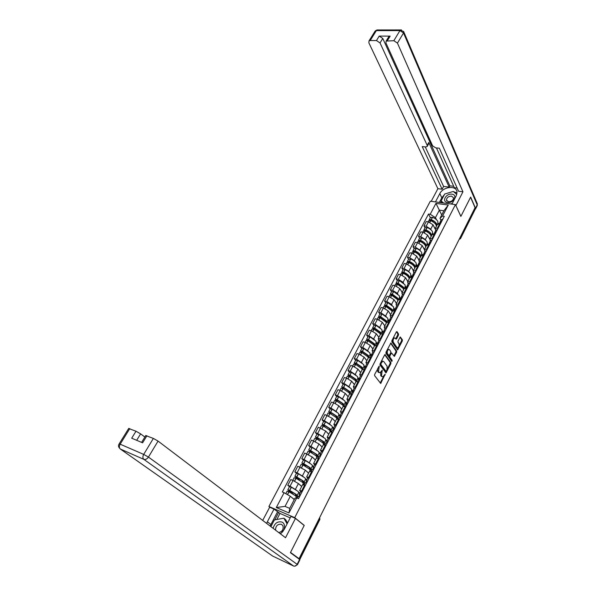 <?xml version="1.0" encoding="UTF-8"?>
<svg xmlns="http://www.w3.org/2000/svg" width="596" height="596" viewBox="0 0 596 596"><rect width="100%" height="100%" fill="white"/><g stroke="black" fill="none" stroke-linecap="round" stroke-linejoin="round"><path stroke-width="0.89" d="M379.272 366.123L374.653 374.437L374.593 375.636L380.702 383.429L385.187 374.184L382.908 376.791L381.954 376.486L381.477 375.845L382.252 370.183L379.957 372.798L378.497 371.829L379.272 366.123M393.725 337.731L395.312 338.223L395.915 339.117L396.593 338.833L398.463 335.153L398.53 333.969L397.01 331.659L396.333 331.935L391.915 340.599L391.848 341.791L397.621 349.941L402.315 340.972L402.382 339.809L400.274 336.956L398.053 341.024L397.979 342.201L398.888 343.549C399.417 345.278 399.022 346.678 397.718 347.744L396.914 347.453L393.315 342.149C392.771 340.413 393.166 339.005 394.485 337.925L393.159 338.155M299.058 558.683L290.535 552.41L304.236 525.396L294.722 517.656L455.441 204.607L460.864 216.408L470.564 197.276L475.057 207.654L299.058 558.683L298.305 558.325L299.609 559.286L319.694 519.183L319.739 517.44M385.292 354.65L384.591 354.948L380.062 363.828L380.002 365.028L386.007 372.94L390.827 363.739L390.894 362.562L384.942 354.553M386.022 352.147L390.872 342.976L396.675 351.118L396.608 352.288L394.358 356.393L391.535 352.974L389.896 355.857L389.829 357.041L392.168 360.364L391.848 361.474L385.955 353.339L386.022 352.147M270.01 507.367L268.908 506.496L430.305 201.217L455.441 204.607M474.692 208.384L474.99 209.725L460.589 238.489M300.682 491.715L299.646 490.419L302.381 491.201M301.68 486.492L298.402 483.572L293.053 480.488L290.058 486.202L296.346 490.091M298.752 492.192L299.915 493.205M290.058 486.202L287.793 485.278L289.44 486.708M305.368 485.412L302.559 484.801M293.053 480.488L290.788 479.579L287.793 485.278M307.67 478.201L306.672 476.852L309.413 477.575M296.45 473.328L294.841 471.861L297.099 472.747L303.297 476.621M305.688 478.812L306.821 479.847M312.364 471.861L309.533 471.324M308.579 473.179L305.368 470.192L297.791 466.236L294.841 471.861M314.561 464.865L313.608 463.464L316.357 464.12M303.364 460.119L301.792 458.622L304.049 459.471L310.166 463.338M312.535 465.603L313.638 466.661M319.27 458.488L316.424 458.026M315.381 460.045L312.237 456.983L304.705 453.072L301.792 458.622M321.371 451.701L320.447 450.256L323.211 450.852M310.196 447.082L308.654 445.547L310.911 446.374L316.945 450.226M319.292 452.565L320.365 453.638M326.087 445.287L323.218 444.907M322.093 447.075L319.016 443.945L311.529 440.072L308.654 445.547M329.677 438.328L328.083 438.723L327.197 437.218L329.975 437.747M316.938 434.208L315.426 432.651L317.683 433.441L323.65 437.285M325.96 439.699L327.01 440.787M332.806 432.256L329.923 431.951M328.724 434.268L325.714 431.072L318.264 427.243L315.426 432.651M336.338 425.432L334.714 425.894L333.864 424.345L336.651 424.814M323.591 421.506L322.108 419.912L324.366 420.672L330.266 424.516M332.546 426.989L333.574 428.099M339.452 419.398L336.546 419.159M335.272 421.625L332.322 418.37L324.909 414.57L322.108 419.912M342.909 412.7L341.262 413.229L340.443 411.642L343.236 412.052M330.162 408.96L328.709 407.336L330.966 408.066L336.8 411.903M339.05 414.443L340.048 415.576M346 406.703L343.087 406.532M341.739 409.139L338.848 405.824L333.73 402.784L331.48 402.069L328.709 407.336M349.398 400.132L347.721 400.728L346.939 399.097L349.748 399.454M336.651 396.578L335.228 394.925L337.478 395.625L343.251 399.454M345.464 402.054L346.44 403.201M352.474 394.172L349.539 394.068M348.116 396.817L345.285 393.435L340.212 390.41L337.962 389.717L335.228 394.925M355.805 387.72L354.106 388.383L353.353 386.707L356.17 387.013M343.05 384.345L341.664 382.662L343.914 383.34L349.621 387.162M351.804 389.821L352.735 390.961M358.859 381.798L355.916 381.76M354.419 384.643L351.647 381.209L346.611 378.184L344.361 377.521L341.664 382.662M362.13 375.473L360.409 376.195L359.686 374.482L362.51 374.728M349.383 372.262L348.019 370.556L350.269 371.204L355.916 375.026M358.062 377.737L358.971 378.892M365.169 369.58L362.204 369.609M360.647 372.619L357.935 369.133L352.929 366.115L350.679 365.482L348.019 370.556M368.373 363.374L366.629 364.156L365.937 362.405L368.775 362.599M355.626 360.334L354.292 358.598L356.542 359.224L362.137 363.038M364.238 365.802L365.177 367.032M371.397 357.518L368.425 357.607M366.793 360.751L364.134 357.198L359.172 354.195L356.922 353.584L354.292 358.598M374.541 351.424L372.776 352.266L372.113 350.478L374.959 350.627M361.802 348.556L360.491 346.79L362.74 347.386L368.283 351.2M370.347 354.017L371.353 355.387M377.551 345.598L374.556 345.755M372.865 349.018L370.265 345.419L365.333 342.424L363.091 341.836L360.491 346.79M380.635 339.623L378.847 340.525L378.214 338.699L381.06 338.796M367.896 336.911L366.615 335.123L368.857 335.697L374.348 339.511M376.374 342.372L377.372 343.78M383.623 333.834L380.62 334.043M378.87 337.433L376.322 333.782L371.427 330.795L369.185 330.236L366.615 335.123M384.837 328.94L384.241 327.062L387.095 327.115M373.916 325.416L372.664 323.606L374.906 324.149L380.345 327.956M382.334 330.869L383.243 332.195M389.62 322.212L386.61 322.481M384.793 325.99L382.297 322.287L377.439 319.307L375.197 318.771L372.664 323.606M392.593 316.454L390.767 317.467L390.186 315.567L393.055 315.575M379.868 314.055L378.639 312.222L380.874 312.744L386.268 316.55M388.22 319.508L389.069 320.782M395.55 310.732L392.526 311.06M390.648 314.681L388.205 310.933L383.384 307.961L381.142 307.447L378.639 312.222M398.463 305.085L396.616 306.143L396.064 304.213L398.94 304.176M385.746 302.835L384.539 300.973L386.774 301.472L391.579 304.437L392.116 305.279M394.038 308.274L394.857 309.562M401.406 299.393L398.366 299.773M396.437 303.506L394.045 299.706L389.255 296.748L387.02 296.257L384.539 300.973M402.389 294.983L401.875 293.001L404.751 292.912M391.55 291.749L390.373 289.865L392.608 290.341L397.376 293.299L397.897 294.141M399.782 297.18L400.579 298.477M407.187 288.188L404.14 288.62L403.715 287.346L398.091 283.16L396.117 283.033L396.295 283.957M402.151 292.465L399.812 288.62L395.051 285.67L392.824 285.201L390.373 289.865M409.996 282.75L408.111 283.912L407.612 281.915L410.495 281.789M397.294 280.791L396.139 278.883L398.366 279.338L403.105 282.288L403.611 283.137M405.459 286.222L406.241 287.533M412.901 277.118L409.847 277.602M407.806 281.558L405.503 277.669L400.78 274.719L398.553 274.279L396.139 278.883M413.743 273.02L413.281 270.964L416.172 270.793M402.963 269.958L401.831 268.036L404.058 268.468L408.767 271.404L409.258 272.26M411.069 275.382L411.836 276.708M418.548 266.181L415.487 266.717M413.386 270.77L411.136 266.844L406.45 263.901L404.222 263.484L401.831 268.036M419.323 262.225L418.884 260.147L421.782 259.93M408.565 259.26L407.463 257.316L409.683 257.718L414.354 260.653L414.838 261.51M416.611 264.676L417.342 265.972M424.128 255.371L421.052 255.96M418.906 260.117L416.701 256.146L412.045 253.211L409.817 252.816L407.463 257.316M426.788 250.231L424.851 251.534L424.427 249.456L427.317 249.195M414.108 248.681L413.021 246.722L415.241 247.102L419.882 250.029L420.351 250.894M422.095 254.09L422.676 255.162M429.642 244.695L426.557 245.329M424.345 249.56L422.199 245.567L417.572 242.647L415.352 242.274L413.021 246.722M430.282 241.03L429.895 238.884L432.793 238.586M419.584 238.229L418.519 236.247L420.739 236.612L425.343 239.525L425.805 240.397M427.511 243.63L427.973 244.502M435.095 234.139L432.003 234.824M429.738 239.152L427.637 235.122L423.041 232.209L420.828 231.851L418.519 236.247M435.669 230.615L435.303 228.439L438.209 228.104M424.993 227.895L423.957 225.891L426.17 226.234L430.744 229.147L431.191 230.019M432.867 233.289L433.225 233.982M440.481 223.709L437.375 224.439M435.095 228.909L433.009 224.789L428.45 221.883L426.237 221.548L423.957 225.891M294.253 499.597L290.327 496.267L285.052 506.391L289.701 508.373L294.975 498.196L296.733 497.928L298.522 498.666L444.288 216.326L442.545 216.072L439.997 218.3L443.901 210.768L439.364 210.127L435.46 217.629L436.518 219.76M296.733 497.928L288.956 512.955L276.313 507.516L284.091 492.691L290.327 496.267M435.46 217.629L430.215 214.277L428.502 214.031L282.348 491.968L284.091 492.691M430.215 214.277L435.944 203.355L448.259 205.031L442.545 216.072M294.722 517.656L268.908 506.496M441.718 214.977L435.944 203.355M440.988 220.319L439.997 218.3M438.164 223.068L438.425 223.604M430.342 217.682L428.502 214.031M288.956 512.955L289.701 508.373M276.313 507.516L285.052 506.391M443.901 210.768L448.259 205.031M377.588 368.671L377.745 371.613L378.497 371.829M379.093 372.612L377.745 371.613M380.784 372.157L380.725 375.629L381.477 375.845M382.066 376.605L380.725 375.629M380.188 383.042L383.675 376.225M387.296 369.051L390.082 363.538L390.149 362.361L384.733 354.732M385.5 372.545L386.119 371.382M380.933 363.62L380.889 364.454L386.104 371.39L386.923 370.012L387.132 366.242L383.742 361.526L382.751 361.198L380.933 363.62L380.263 363.433M380.054 363.843L380.889 364.454M385.366 371.174L380.136 364.245M382.848 361.169L381.991 360.99L381.202 361.601M390.626 343.169L395.93 350.925L396.675 351.118M393.859 355.998L395.856 352.094L395.93 350.925M391.058 352.847L390.685 352.825M389.173 355.596L389.076 356.84L391.416 360.163L392.168 360.364M391.363 360.997L391.416 360.163M389.493 349.71L388.667 349.42C387.311 350.522 386.916 351.938 387.475 353.689L389.076 355.648L390.723 352.757L390.79 351.573L389.493 349.71M387.907 349.226L388.667 349.42L387.244 349.748M386.618 350.977L386.715 353.488L387.475 353.689M388.801 355.574L388.018 355.343L386.715 353.488M395.722 338.833L397.711 334.967L397.778 333.782L396.437 331.756M392.436 339.571L392.563 341.962L393.315 342.149M396.996 347.557L396.169 347.259L392.563 341.962M399.029 345.814L401.57 340.785L401.637 339.616L400.02 337.172M397.122 349.547L398.247 347.364M293.21 494.151L289.045 490.575L289.924 490.732L295.37 494.084L295.735 495.134L297.933 497.034M297.166 495.485L298.685 492.549L297.978 491.313L291.422 487.267L289.455 486.679M298.089 496.736L296.339 494.479L289.768 490.433L287.838 489.77L288.084 490.188L291.563 493.168M287.071 491.223L289.038 491.827L295.616 495.872L296.339 497.079L295.825 498.062M294.35 499.403L291.705 497.437M298.305 496.319L299.773 496.245M296.286 497.176L297.374 498.114M299.714 493.592L298.633 492.646M300.503 494.836L299.14 494.702L299.907 495.976M302.157 491.633L300.675 491.73M295.959 494.702L295.735 495.134M280.53 533.934L284.277 529.337L290.937 516.427L295.46 518.386L285.536 537.726L158.059 441.092L148.434 457.087L297.143 564.337L299.594 559.45L290.401 552.686L304.191 525.486L295.46 518.386M270.189 526.097L270.912 524.487L267.358 521.776L266.635 523.4M267.358 521.776L274.018 509.103L269.668 507.218L262.694 520.412M290.192 517.872L279.993 513.439L274.018 509.103M144.865 437.039L140.619 433.858L136.678 440.302M128.691 428.487L135.992 431.228L140.619 433.858M145.759 435.579L153.366 438.418L158.059 441.092M135.992 431.228L131.701 438.202L142.615 442.813L146.914 435.743M299.594 559.45L299.892 559.793L297.471 564.635M270.912 524.487L277.505 511.882M278.682 512.396L274.771 519.883M279.993 513.439L276.835 519.503M435.46 201.91L439.833 193.588C443.044 186.697 456.074 185.125 456.983 191.614L456.283 195.689L451.932 204.13M475.087 209.434L475.511 208.287L470.654 197.082L460.894 216.348L455.851 205.493M455.918 205.508L462.95 191.793L458.57 191.249L439.356 148.203L435.736 147.868L432.614 145.834L385.947 42.986L386.126 41.079L388.875 36.572L390.149 36.133L379.22 36.095L382.774 38.449L449.838 185.833L453.712 186.302M436.451 147.935L454.361 187.733L457.154 188.075M449.838 185.833L449.175 187.099L443.595 186.421L442.135 189.208L437.896 188.679L368.864 42.823L369.013 40.915L370.213 40.521L376.463 40.565L379.22 36.095M431.213 201.336L437.896 188.679M462.95 191.793L397.443 43.098L393.837 40.699L386.126 41.079M382.774 38.449L380.032 42.927L427.19 145.342L427.123 146.556L425.76 146.944L422.214 146.623L442.135 189.208M380.032 42.927L376.463 40.565M427.19 145.342L428.777 142.451L449.175 187.099M388.532 37.131L388.875 36.572M428.777 142.451L428.703 143.673L427.31 146.229M425.261 146.899L443.595 186.421M439.386 202.439L441.822 197.79L439.833 193.588M457.072 193L453.549 191.681M452.692 191.621L445.652 193.737M444.378 194.676L441.822 197.79M441.278 201.172L440.541 202.595M280.113 533.621C285 531.61 286.162 523.646 281.863 522.044C277.49 521.15 274.592 523.251 273.154 528.339M278.749 532.586C282.31 531.587 283.703 529.315 282.929 525.769L281.431 524.294C277.58 523.899 275.62 525.858 275.553 530.157M270.897 526.633L274.384 519.95L283.86 518.2L285.596 519.585L287.548 522.997M283.86 518.2L287.101 523.869M447.551 202.484C453.556 203.497 458.063 194.728 451.857 194.177C445.912 193.201 441.383 201.858 447.551 202.484M448.527 201.798C451.671 201.634 453.332 200.286 453.526 197.753L451.47 196.114C448.326 196.285 446.672 197.634 446.493 200.167L448.527 201.798M443.558 203.005L441.144 200.874L444.728 194.013L453.273 191.443L456.797 194.438M452.297 203.422L450.539 203.944M442.061 202.796L441.144 200.874M299.363 480.108L295.959 476.934L302.351 480.629L302.671 481.754L304.832 483.699M304.109 482.06L305.599 479.184L304.936 477.895L298.44 473.827L296.465 473.291M305.003 483.363L303.312 481.017L296.808 476.956L294.878 476.331L297.881 479.258M294.119 477.776L296.093 478.327L302.604 482.387L303.282 483.661L302.79 484.623M301.732 486.396L298.782 483.915M305.323 482.745L306.821 482.596M303.23 483.773L304.295 484.727M306.605 480.264L305.547 479.296M307.536 481.203L306.165 481.121L306.888 482.462M309.175 478.037L307.663 478.215M302.924 481.27L302.671 481.754M305.673 466.4L302.895 463.666L309.235 467.361L309.525 468.545L311.634 470.535M310.97 468.814L312.431 465.998L311.805 464.642L305.375 460.566L303.386 460.075M311.82 470.177L310.203 467.726L303.759 463.658L301.822 463.062L304.295 465.64M301.069 464.507L303.051 465.014L309.503 469.082L310.144 470.423L309.778 471.123M308.631 473.082L305.763 470.557M312.244 469.35L313.779 469.119M310.076 470.535L310.918 471.324M313.407 467.115L312.364 466.124M314.487 467.748L313.086 467.718L313.764 469.119M316.096 464.627L314.554 464.88M309.793 468.016L309.525 468.545M312.051 452.975L309.845 450.807L310.628 450.814L316.036 454.256L316.282 455.5L318.353 457.542M317.743 455.739L319.165 452.982L318.584 451.567L312.215 447.484L310.218 447.03M318.555 457.147L317.005 454.614L310.62 450.531L308.683 449.973L310.74 452.267M307.931 451.403L309.92 451.865L316.312 455.947L316.67 457.803M315.433 459.933L312.639 457.378M319.084 456.126L320.641 455.828M320.119 454.13L319.098 453.116M321.341 454.472L319.925 454.495L320.387 455.776M322.935 451.388L321.363 451.716M316.58 454.934L316.282 455.5M318.435 439.773L316.603 437.889L317.392 437.874L322.749 441.323L322.957 442.634L324.984 444.713M324.425 442.828L325.818 440.131L325.274 438.656L318.964 434.558L316.968 434.156M325.2 444.296L324.135 443.2L323.717 441.666L317.392 437.568L315.448 437.054L317.176 439.118M314.703 438.47L316.7 438.894L323.032 442.984L323.479 444.653M322.153 446.963L319.434 444.363M325.833 443.074L327.42 442.701M326.742 441.308L325.751 440.273M328.105 441.368L326.675 441.435L326.973 442.642M323.278 442.023L322.957 442.634M324.813 426.788L323.27 425.142L324.068 425.097L329.379 428.554L329.551 429.925L331.264 431.765M331.026 430.081L332.389 427.444L331.883 425.917L325.632 421.812L323.621 421.439M331.763 431.601L330.72 430.483L330.34 428.882L323.956 424.725L322.131 424.292L323.583 426.17M321.393 425.7L323.397 426.08L329.663 430.185L330.221 431.668M328.783 434.156L326.131 431.519M332.493 430.193L334.103 429.753M333.261 428.621L332.315 427.593M334.788 428.435L333.343 428.546L333.514 429.694M329.886 429.269L329.551 429.925M331.152 413.997L329.774 412.29L330.78 412.536L335.921 415.941L336.077 417.401L336.412 416.686M337.537 417.498L338.871 414.92L338.401 413.333L332.21 409.214L330.199 408.893M338.178 418.995L337.224 417.923L336.882 416.261L330.556 412.097L328.724 411.694L329.953 413.415M327.994 413.095L330.005 413.438L336.219 417.55L336.867 418.861M335.332 421.506L332.739 418.832M339.064 417.476L340.703 416.962M339.735 416.142L338.796 415.077M341.374 415.665L339.914 415.829L339.996 416.917M336.345 417.692L337.366 418.839M337.455 401.391L336.278 399.849L337.172 400.028L342.38 403.499L342.573 404.952M343.974 405.071L345.278 402.553L344.846 400.907L338.707 396.787L336.688 396.496M344.235 406.211L343.341 403.805L337.075 399.625L335.243 399.26L336.278 400.84M334.512 400.654L336.531 400.952L342.685 405.071L343.318 406.241M341.799 409.02L339.266 406.308M345.553 404.915L347.222 404.341M346.261 403.969L345.196 402.717M347.885 403.06L346.41 403.268L346.418 404.326M343.192 405.809L343.519 406.189M342.856 404.252L342.529 404.9M343.706 388.964L342.7 387.571L343.594 387.728L348.757 391.207L349.003 392.675M350.321 392.809L351.603 390.335L351.2 388.644L345.121 384.509L343.095 384.264M350.306 393.673L349.718 391.498L343.631 387.37L341.672 386.983L342.551 388.443M340.949 388.361L342.976 388.622L349.07 392.757L349.666 393.829L346.939 399.097M348.183 396.69L345.71 393.941M351.968 392.518L353.651 391.877M352.661 391.907L351.513 390.514M354.307 390.611L352.817 390.872L352.765 391.892M353.689 391.81L353.882 391.438M349.226 391.982L348.913 392.57M349.897 376.709L349.047 375.443L350.061 375.636L355.06 379.063L355.335 380.539M356.602 380.688L357.846 378.274L357.481 376.53L351.461 372.388L349.427 372.172M356.386 381.365L356.021 379.347L349.986 375.212L348.027 374.854L348.772 376.218M347.304 376.225L349.338 376.449L355.38 380.591L355.954 381.686M354.486 384.517L352.065 381.723M358.293 380.278L360.207 379.19M358.755 379.719L357.756 378.453M360.655 378.326L359.15 378.624L359.045 379.622M355.507 379.861L355.223 380.404M356.035 364.618L355.313 363.463L356.326 363.642L361.28 367.076L361.742 368.216M362.793 368.723L364.014 366.354L363.687 364.566L357.719 360.416L355.678 360.237M362.45 369.274L362.241 367.352L356.259 363.202L354.292 362.882L354.933 364.156M353.584 364.238L355.618 364.424L361.608 368.574L362.159 369.699M360.714 372.485L358.345 369.662M364.543 368.186L366.279 367.427M364.812 367.725L363.918 366.547M366.92 366.19L365.4 366.533L365.259 367.509M361.712 367.888L361.459 368.388M362.107 352.683L361.504 351.633L362.517 351.796L367.427 355.238L367.747 356.691M368.917 356.9L370.109 354.59L369.811 352.743L363.895 348.593L361.854 348.451M368.805 357.198L368.388 355.499L362.457 351.342L360.491 351.051L361.034 352.258M359.783 352.4L361.824 352.556L367.754 356.706L368.291 357.853M366.868 360.61L364.551 357.749M370.719 356.252L372.478 355.432M370.868 355.954L370.012 354.784M373.103 354.21L371.576 354.59L371.39 355.551M367.844 356.065L367.613 356.52M368.127 340.897L367.613 339.944L368.626 340.1L373.491 343.542L374.355 346.157M374.959 345.226L376.128 342.961L375.86 341.076L369.997 336.911L367.948 336.807M374.936 345.33L374.452 343.788L368.581 339.631L366.607 339.37L367.069 340.51M372.94 348.876L370.675 345.985M365.907 340.711L367.955 340.823L373.834 344.987M376.814 344.458L378.594 343.579M376.866 344.354L376.024 343.169M379.212 342.372L377.67 342.797L377.462 343.743M373.901 344.384L373.692 344.793M373.863 344.235L372.813 342.767M374.079 329.268L373.655 328.396L374.668 328.538L379.488 331.987L380.337 334.602M380.971 333.618L382.081 331.473L381.842 329.543L376.031 325.371L373.975 325.304M380.941 333.633L380.449 332.225L374.623 328.061L372.656 327.822L373.044 328.918M378.944 337.291L376.724 334.363M371.956 329.156L374.012 329.238L379.838 333.402M382.833 332.814L384.636 331.875M382.788 332.888L381.969 331.689M385.247 330.683L383.697 331.145L383.459 332.084M386.655 327.971L384.845 328.925M379.846 332.918L378.385 330.802M379.965 317.787L379.615 316.998L380.635 317.124L385.411 320.574L386.245 323.181M386.96 322.041L387.951 320.126L387.743 318.152L381.984 313.98L379.928 313.936M386.849 322.108L386.372 320.804L380.598 316.632L378.624 316.424L378.952 317.467M384.867 325.841L382.699 322.876M377.931 317.75L379.987 317.795L385.768 321.967M388.778 321.304L390.603 320.313M388.644 321.564L387.84 320.35M391.214 319.136L389.642 319.642L389.382 320.566M385.694 321.646L383.988 319.091M383.839 306.478L385.783 306.441L385.508 305.726L386.528 305.837L391.267 309.294L391.632 310.561M392.883 310.598L393.755 308.914L393.583 306.895L387.869 302.716L385.806 302.708M390.186 315.567L392.682 310.747L392.22 309.518L386.499 305.338L384.524 305.159L384.8 306.158M384.755 308.408L385.903 306.493L391.624 310.665L392.086 311.902M390.73 314.532L388.599 311.537M394.656 309.942L396.496 308.892M394.433 310.374L393.643 309.145M397.1 307.73L395.52 308.274L395.245 309.182M391.229 310.129L389.583 307.588M391.557 295.251L391.334 294.595L392.354 294.692L397.048 298.156L397.39 299.46M398.739 299.296L399.491 297.836L399.342 295.772L393.688 291.593L391.617 291.615M398.448 299.624L398.001 298.365L392.332 294.186L390.358 294.029L390.574 294.99M389.672 295.333L391.736 295.318L397.413 299.497L397.86 300.757M396.511 303.349L394.433 300.324M400.46 298.708L402.322 297.613M400.028 299.125L399.372 298.075M402.918 296.465L401.324 297.039L401.033 297.948M404.267 293.85L402.404 294.96M396.444 298.32L395.148 296.249M397.256 284.188L397.085 283.592L398.106 283.681L402.762 287.145L403.097 288.412M404.52 288.129L405.161 286.892L405.042 284.784L399.432 280.597L397.361 280.656M395.439 284.329L397.502 284.285L403.134 288.464L403.559 289.745M402.233 292.308L400.192 289.254M406.196 287.615L408.081 286.467M405.511 287.928L405.034 287.13M408.662 285.335L407.061 285.946L406.755 286.84M401.778 286.899L400.676 285.082M402.896 273.259L402.777 272.722L403.79 272.797L408.409 276.268L408.744 277.49M410.234 277.095L410.763 276.067L410.674 273.922C409.594 272.253 407.738 270.852 405.109 269.735L403.038 269.824M409.772 277.751L409.363 276.455C408.282 274.786 406.42 273.385 403.79 272.268L401.808 272.163L401.942 273.065M401.13 273.452L403.209 273.378C405.839 274.503 407.701 275.896 408.782 277.565L409.199 278.861M407.887 281.394L405.883 278.31M411.866 276.648L413.766 275.456M410.964 276.887L410.637 276.32M414.339 274.331L412.73 274.98L412.41 275.873M415.665 271.776L413.758 272.99M407.12 275.695L406.167 274.056M408.476 262.464L408.394 261.979L409.415 262.039L413.989 265.511L414.317 266.695M415.874 266.196L416.239 263.194C415.181 261.502 413.341 260.102 410.718 258.999L408.64 259.118M415.337 267.008L414.943 265.689C413.877 264.006 412.037 262.605 409.415 261.502L407.433 261.421L407.537 262.292M406.763 262.702L408.841 262.598C411.463 263.708 413.304 265.108 414.369 266.792L414.764 268.103M413.468 270.606L411.508 267.492M417.468 265.816L419.383 264.572M416.38 266.01L416.172 265.63M419.957 263.462L418.332 264.147L417.997 265.034M421.26 260.936L419.338 262.203M412.454 264.676L411.605 263.186M413.989 251.795L413.944 251.363L414.965 251.415L419.502 254.887L419.822 256.019M421.454 255.423L421.737 252.585C420.694 250.879 418.876 249.478 416.261 248.39L414.183 248.532M420.836 256.392L420.456 255.058C419.413 253.352 417.587 251.952 414.972 250.864L412.991 250.804L413.065 251.654M412.328 252.078L414.406 251.944C417.021 253.039 418.846 254.44 419.889 256.138L420.269 257.472M418.988 259.953L417.066 256.809M423.004 255.11L424.933 253.821M425.499 252.726L423.868 253.434L423.525 254.321M417.751 253.821L416.999 252.451M419.45 241.261L420.456 240.911L424.955 244.382L425.261 245.463M426.967 244.777L427.168 242.103C426.147 240.382 424.345 238.981 421.745 237.901L419.658 238.072M426.267 245.895L425.902 244.546C424.881 242.825 423.071 241.425 420.471 240.344L418.489 240.315L418.526 241.142M417.826 241.581L419.912 241.417C422.512 242.498 424.322 243.898 425.35 245.619L425.715 246.968M424.441 249.411L422.564 246.245M428.785 243.935L428.479 244.516L430.424 243.19M430.983 242.11L429.336 242.855L428.986 243.734M432.249 239.644L430.297 241M423.018 243.123L422.34 241.849M424.844 230.846L425.879 230.525L430.342 233.997L430.632 235.025M432.413 234.258L432.54 231.74C431.541 230.004 429.746 228.603 427.161 227.538L425.075 227.739M431.638 235.524L431.288 234.154C430.29 232.418 428.487 231.017 425.902 229.952L423.92 229.944L423.935 230.749M423.257 231.203L425.35 231.01C427.935 232.082 429.738 233.483 430.737 235.211L431.087 236.582M429.835 238.959L427.995 235.8M434.193 233.461L435.84 232.686M436.399 231.62L434.745 232.395L434.387 233.274M437.65 229.184L435.683 230.577M428.241 232.559L427.63 231.382M430.185 220.55L431.243 220.259L435.669 223.738L435.952 224.699M437.792 223.858L437.851 221.496C436.868 219.738 435.095 218.337 432.517 217.294L430.431 217.518M436.95 225.266L436.615 223.88C435.631 222.129 433.851 220.729 431.273 219.678L429.291 219.693L429.276 220.483M428.636 220.945L430.722 220.729C433.299 221.779 435.087 223.18 436.071 224.93L436.406 226.316M435.169 228.648L433.359 225.482M439.289 223.545L441.204 222.308M441.748 221.25L440.094 222.055L439.721 222.926M442.992 218.844L441.01 220.282M433.419 222.137L432.867 221.041M423.041 232.209L420.739 236.612M417.572 242.647L415.241 247.102M412.045 253.211L409.683 257.718M406.45 263.901L404.058 268.468M400.78 274.719L398.366 279.338M395.051 285.67L392.608 290.341M389.255 296.748L386.774 301.472M383.384 307.961L380.874 312.744M377.439 319.307L374.906 324.149M371.427 330.795L368.857 335.697M365.333 342.424L362.74 347.386M359.172 354.195L356.542 359.224M352.929 366.115L350.269 371.204M346.611 378.184L343.914 383.34M340.212 390.41L337.478 395.625M333.73 402.784L330.966 408.066M327.167 415.323L324.366 420.672M320.521 428.017L317.683 433.441M313.787 440.884L310.911 446.374M306.962 453.914L304.049 459.471M300.056 467.115L297.099 472.747M428.45 221.883L426.17 226.234M433.009 224.789L430.744 229.147M427.637 235.122L425.343 239.525M434.357 234.019L432.063 238.467M422.199 245.567L419.882 250.029M428.911 244.569L426.58 249.068M416.701 256.146L414.354 260.653M423.391 255.244L421.037 259.796M411.136 266.844L408.767 271.404M417.811 266.04L415.434 270.651M405.503 277.669L403.105 282.288M412.164 276.976L409.757 281.64M399.812 288.62L397.376 293.299M406.45 288.032L404.006 292.755M394.045 299.706L391.579 304.437M400.661 299.229L398.195 304.005M388.205 310.933L385.716 315.716M394.805 310.561L392.31 315.403M382.297 322.287L379.779 327.13M388.883 322.034L386.35 326.928M376.322 333.782L373.767 338.692M382.878 333.648L380.315 338.603M370.265 345.419L367.68 350.388M376.806 345.404L374.206 350.426M364.134 357.198L361.519 362.226M370.652 357.309L368.023 362.398M357.935 369.133L355.283 374.221M364.424 369.371L361.765 374.512M351.647 381.209L348.965 386.364M358.114 381.574L355.417 386.789M345.285 393.435L342.573 398.657M351.722 393.941L348.995 399.223M338.848 405.824L336.092 411.113M345.255 406.465L342.491 411.814M332.322 418.37L329.536 423.726M338.699 419.152L335.898 424.568M325.714 431.072L322.89 436.495M332.061 431.996L329.223 437.486M319.016 443.945L316.156 449.436M325.334 445.018L322.458 450.576M312.237 456.983L309.339 462.548M318.517 458.205L315.604 463.837M305.368 470.192L302.433 475.832M311.611 471.57L308.661 477.277M298.402 483.572L295.43 489.286M304.616 485.114L301.621 490.895M439.744 223.597L437.471 227.992M319.113 518.684L319.866 519.466L299.818 559.48M460.172 237.335L460.522 238.08L475.019 209.144M459.307 239.063L460.522 238.08L460.514 238.631L459.121 239.443M378.028 367.821L378.698 368.008M378.229 372.269L378.981 372.478M381.552 370.831L382.207 371.017M381 371.859L381.686 372.053M381.202 376.27L381.954 376.486M384.495 374.824L385.143 375.011M380.36 382.788L381.112 383.005M378.557 366.778L379.227 366.965M390.149 362.361L390.894 362.562M390.082 363.538L390.827 363.739M385.649 372.306L386.402 372.522M385.143 371.107L385.895 371.323M380.822 362.338L381.492 362.524M395.856 352.094L396.608 352.288M393.993 355.797L394.738 355.991M390.492 353.204L391.155 353.376M389.143 355.656L389.896 355.857M389.076 356.84L389.829 357.041M388.018 355.343L388.771 355.544M397.711 334.967L398.463 335.153M395.841 338.647L396.593 338.833M396.169 347.259L396.914 347.453M401.637 339.616L402.382 339.809M401.57 340.785L402.315 340.972M397.241 349.353L397.986 349.547M397.778 333.782L398.53 333.969M291.302 487.208L289.641 490.374M288.918 491.767L287.428 494.606M289.038 491.827L287.548 494.673M291.422 487.267L289.768 490.433M120.332 449.019L272.655 556.068L293.515 565.999L143.837 459.352L120.332 449.019C119.111 447.879 119.051 446.262 120.154 444.176L143.696 454.405L153.366 438.418M129.772 428.651L120.154 444.176L119.096 443.953M143.696 454.405C142.586 456.551 142.638 458.205 143.837 459.352C145.513 459.829 147.041 459.076 148.434 457.087L143.696 454.405M272.908 556.187L272.126 555.695M294.64 566.193L297.449 564.673L297.143 564.337C296.175 565.932 294.968 566.483 293.515 565.999L293.932 566.14M390.149 36.133L387.4 40.647M393.837 40.699L399.946 30.597L376.352 30.605L370.213 40.521M475.511 208.287L477.21 204.897L403.522 32.981L397.443 43.098M399.946 30.597L403.522 32.981L403.805 31.871L400.564 29.934L399.946 30.597M374.817 31.558L376.977 29.964L377.946 29.964M401.533 29.949L376.977 29.964L375.152 31.022L369.013 40.915M403.544 31.327L477.374 203.862L477.158 205.776L475.578 208.92M477.165 203.378L477.269 205.568M298.32 473.768L296.689 476.897M295.966 478.268L294.476 481.128M296.093 478.327L294.595 481.188M298.44 473.827L296.808 476.956M305.249 460.514L303.64 463.599M302.932 464.954L301.479 467.733M303.051 465.014L301.598 467.793M305.375 460.566L303.759 463.658M312.095 447.425L310.501 450.472M309.801 451.813L308.385 454.517M309.92 451.865L308.505 454.577M312.215 447.484L310.62 450.531M318.845 434.506L317.273 437.516M316.58 438.835L315.202 441.472M316.7 438.894L315.321 441.532M318.964 434.558L317.392 437.568M325.513 421.752L323.956 424.725M323.278 426.028L321.929 428.598M323.397 426.08L322.049 428.658M325.632 421.812L324.075 424.777M332.091 409.161L330.556 412.097M329.886 413.386L328.575 415.889M330.005 413.438L328.694 415.941M332.21 409.214L330.676 412.149M338.588 396.735L337.075 399.625M336.412 400.899L335.138 403.336M336.531 400.952L335.257 403.395M338.707 396.787L337.194 399.678M345.01 384.457L343.512 387.318M342.856 388.57L341.612 390.946M342.976 388.622L341.731 390.998M345.121 384.509L343.631 387.37M351.342 372.336L349.867 375.16M349.219 376.396L348.012 378.713M349.338 376.449L348.124 378.765M351.461 372.388L349.986 375.212M357.6 360.364L356.14 363.15M355.499 364.38L354.329 366.629M355.618 364.424L354.441 366.682M357.719 360.416L356.259 363.202M363.784 348.541L362.338 351.297M361.712 352.504L360.565 354.695M361.824 352.556L360.677 354.747M363.895 348.593L362.457 351.342M369.885 336.859L368.462 339.578M367.836 340.778L366.726 342.909M367.955 340.823L366.838 342.961M369.997 336.911L368.581 339.631M367.859 339.876L367.657 340.256M375.912 325.327L374.512 328.016M373.893 329.193L372.805 331.272M374.012 329.238L372.925 331.316M376.031 325.371L374.623 328.061M373.901 328.329L373.692 328.716M381.872 313.928L380.486 316.58M379.875 317.75L378.818 319.769M379.987 317.795L378.937 319.821M381.984 313.98L380.598 316.632M379.861 316.916L379.652 317.318M387.758 302.671L386.387 305.294M385.903 306.493L384.874 308.46M387.869 302.716L386.499 305.338M385.761 305.644L385.545 306.061M393.576 291.548L392.22 294.133M391.624 295.273L390.626 297.188M391.736 295.318L390.738 297.233M393.688 291.593L392.332 294.186M391.587 294.506L391.363 294.938M399.32 280.552L397.979 283.115M397.39 284.24L396.422 286.095M397.502 284.285L396.534 286.14M399.432 280.597L398.091 283.16M397.338 283.502L397.107 283.942M404.997 269.69L403.671 272.223M403.09 273.333L402.151 275.136M403.209 273.378L402.263 275.188M405.109 269.735L403.79 272.268M403.03 272.625L402.792 273.08M410.607 258.955L409.303 261.458M408.729 262.553L407.806 264.311M408.841 262.598L407.917 264.356M410.718 258.999L409.415 261.502M408.647 261.875L408.402 262.344M416.15 248.346L414.861 250.819M414.295 251.907L413.4 253.613M414.406 251.944L413.512 253.658M416.261 248.39L414.972 250.864M414.205 251.251L413.952 251.728M421.633 237.864L420.359 240.3M419.8 241.373L418.928 243.034M419.912 241.417L419.04 243.079M421.745 237.901L420.471 240.344M419.696 240.754L419.442 241.238M427.049 227.493L425.79 229.907M425.239 230.972L424.397 232.582M425.35 231.01L424.501 232.626M427.161 227.538L425.902 229.952M425.119 230.376L424.873 230.853M432.405 217.249L431.161 219.633M430.61 220.684L429.791 222.248M430.722 220.729L429.902 222.293M432.517 217.294L431.273 219.678M430.483 220.118L430.252 220.565M325.736 505.475L325.96 505.028M332.397 492.184L332.62 491.737M338.975 479.057L339.199 478.618M345.471 466.109L345.695 465.662M351.886 453.318L352.109 452.878M358.218 440.69L358.434 440.25M364.469 428.211L364.692 427.779M370.645 415.896L370.861 415.464M376.746 403.73L376.963 403.298M382.774 391.714L382.99 391.289M388.719 379.846L388.935 379.421M394.604 368.119L394.813 367.695M400.408 356.535L400.624 356.11M406.152 345.091L406.36 344.667M411.821 333.782L412.03 333.358M417.423 322.607L417.632 322.183M422.959 311.559L423.175 311.142M428.435 300.645L428.643 300.22M433.843 289.857L434.052 289.433M439.185 279.196L439.401 278.772M444.474 268.654L444.683 268.23M449.697 258.232L449.905 257.807M454.867 247.929L455.076 247.511M437.576 224.059L435.303 228.439M302.634 484.66L299.646 490.419M309.615 471.168L306.672 476.852M316.513 457.855L313.608 463.464M323.315 444.72L320.447 450.256M330.028 431.75L327.197 437.218M336.658 418.951L333.864 424.345M343.199 406.316L340.443 411.642M356.043 381.514L353.353 386.707M362.338 369.349L359.686 374.482M368.559 357.339L365.937 362.405M374.705 345.471L372.113 350.478M380.769 333.76L378.214 338.699M386.767 322.183L384.241 327.062M398.53 299.453L396.064 304.213M404.312 288.293L401.875 293.001M410.018 277.267L407.612 281.915M415.665 266.375L413.281 270.964M421.238 255.61L418.884 260.147M426.751 244.971L424.427 249.456M432.189 234.451L429.895 238.884M319.717 517.477L319.888 519.421M385.351 371.181L385.91 371.338M381.991 360.99L382.751 361.198M390.782 352.78L391.535 352.974M289.492 486.604L287.838 489.77M298.417 496.103L297.344 498.182M287.108 491.156L285.797 493.667M300.794 491.506L299.14 494.702M128.773 428.36L119.163 443.856C118.231 445.316 118.306 446.709 119.386 448.036M145.841 435.438L141.61 442.388M446.851 200.934L446.493 200.167M296.51 473.209L294.878 476.331M305.443 482.507L304.183 484.95M294.156 477.701L292.763 480.369M307.789 477.97L306.165 481.121M303.439 459.985L301.822 463.062M312.386 469.082L311.179 471.414M301.114 464.418L299.766 467.003M314.695 464.604L313.086 467.718M310.27 446.933L308.683 449.973M319.233 455.843L318.085 458.056M307.983 451.306L306.672 453.802M321.512 451.418L319.925 454.495M317.02 434.052L315.448 437.054M325.99 442.768L324.902 444.869M314.755 438.365L313.496 440.779M328.247 438.403L326.675 441.435M323.68 421.335L322.131 424.292M332.657 429.865L331.629 431.862M321.453 425.596L320.231 427.921M334.885 425.559L333.343 428.546M330.259 408.774L328.724 411.694M339.243 417.125L338.267 419.018M328.053 412.983L326.876 415.226M341.441 412.872L339.914 415.829M336.755 396.377L335.243 399.26M345.747 404.55L344.823 406.338M334.579 400.527L333.44 402.695M347.915 400.356L346.41 403.268M343.162 384.129L341.672 386.983M352.169 392.131L351.29 393.822M341.016 388.234L339.921 390.32M354.307 387.989L352.817 390.872M349.494 372.038L348.027 374.854M358.501 379.875L357.682 381.462M347.379 376.091L346.321 378.102M360.617 375.778L359.15 378.624M355.752 360.096L354.292 362.882M364.767 367.762L363.992 369.259M353.659 364.104L352.646 366.033M366.853 363.724L365.4 366.533M361.928 348.302L360.491 351.051M370.943 355.805L370.22 357.213M359.857 352.258L358.881 354.121M373.007 351.819L371.576 354.59M368.03 336.651L366.607 339.37M377.052 343.996L376.374 345.308M365.989 340.554L365.05 342.35M379.086 340.055L377.67 342.797M374.057 325.148L372.656 327.822M383.079 332.337L382.446 333.559M372.038 328.999L371.137 330.72M385.09 328.441L383.697 331.145M380.017 313.772L378.624 316.424M389.039 320.812L388.45 321.944M378.02 317.586L377.156 319.24M391.028 316.968L389.642 319.642M385.895 302.545L384.524 305.159M394.925 309.428L394.381 310.479M383.928 306.307L383.094 307.894M396.884 305.629L395.52 308.274M391.714 291.444L390.358 294.029M400.736 298.186L400.236 299.155M389.762 295.162L388.964 296.681M402.673 294.431L401.324 297.039M397.457 280.478L396.117 283.033M406.479 287.078L406.018 287.965M395.528 284.15L394.768 285.611M408.394 283.368L407.061 285.946M403.134 269.638L401.808 272.163M412.156 276.097L411.739 276.902M401.227 273.273L400.497 274.667M414.049 272.432L412.73 274.98M408.737 258.925L407.433 261.421M417.759 265.25L417.386 265.98M406.859 262.516L406.159 263.849M419.636 261.629L418.332 264.147M414.287 248.338L412.991 250.804M423.302 254.529L422.966 255.185M412.425 251.892L411.762 253.166M425.157 250.953L423.868 253.434M419.763 237.879L418.489 240.315M417.93 241.387L417.289 242.602M430.61 240.397L429.336 242.855M425.179 227.538L423.92 229.944M423.369 231.002L422.758 232.157M436.004 229.967L434.745 232.395M430.535 217.309L429.291 219.693M439.543 223.113L439.319 223.552M428.74 220.736L428.166 221.839M441.331 219.656L440.094 222.055"/></g></svg>
